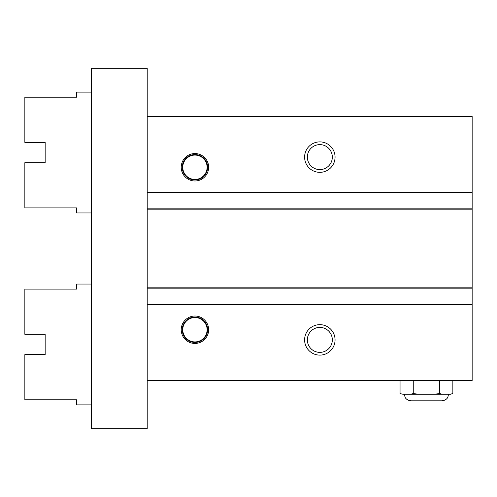 <?xml version="1.0" encoding="UTF-8"?>
<svg xmlns="http://www.w3.org/2000/svg" width="497" height="497" viewBox="0 0 497 497"><rect width="100%" height="100%" fill="white"/><g stroke="black" fill="none" stroke-linecap="round" stroke-linejoin="round"><path stroke-width="0.75" d="M402.818 394.214L400.054 393.605L402.818 394.214L410.491 394.214L413.255 393.605L413.255 380.509M400.054 393.605L400.054 380.509M413.255 393.605L418.785 394.214L434.123 394.214L439.659 393.605L442.423 394.214L450.574 394.214L452.854 393.605L450.089 394.214L452.854 393.605L452.854 380.509M439.659 393.605L439.659 380.509M147.211 380.509L147.211 428.737L91.361 428.737L91.361 68.263L147.211 68.263L147.211 304.605L472.15 304.605L472.15 380.509L147.211 380.509L147.211 304.605M181.225 329.735A13.711 13.711 0 0 1 194.936 316.024A13.711 13.711 0 0 1 208.647 329.735A13.711 13.711 0 0 1 194.936 343.446A13.711 13.711 0 0 1 181.225 329.735M304.605 339.892A15.233 15.233 0 0 1 319.832 324.659A15.233 15.233 0 0 1 335.065 339.892A15.233 15.233 0 0 1 319.832 355.119A15.233 15.233 0 0 1 304.605 339.892M181.225 167.265A13.711 13.711 0 0 1 194.936 153.554A13.711 13.711 0 0 1 208.647 167.265A13.711 13.711 0 0 1 194.936 180.976A13.711 13.711 0 0 1 181.225 167.265M304.605 157.108A15.233 15.233 0 0 1 319.832 141.881A15.233 15.233 0 0 1 335.065 157.108A15.233 15.233 0 0 1 319.832 172.341A15.233 15.233 0 0 1 304.605 157.108M147.211 116.491L472.15 116.491L472.15 192.395L147.211 192.395M147.211 208.137L472.15 208.137L472.15 192.395M472.15 208.137L472.15 288.863L147.211 288.863M472.15 304.605L472.15 288.863M332.319 157.108A12.481 12.481 0 0 1 319.832 169.595A12.481 12.481 0 0 1 307.351 157.108A12.481 12.481 0 0 1 319.832 144.627A12.481 12.481 0 0 1 332.319 157.108M332.319 339.892A12.481 12.481 0 0 1 319.832 352.373A12.481 12.481 0 0 1 307.351 339.892A12.481 12.481 0 0 1 319.832 327.405A12.481 12.481 0 0 1 332.319 339.892M207.628 167.265A12.692 12.692 0 0 1 194.936 179.957A12.692 12.692 0 0 1 182.244 167.265A12.692 12.692 0 0 1 194.936 154.573A12.692 12.692 0 0 1 207.628 167.265M182.753 167.265A12.183 12.183 0 0 1 194.936 155.083A12.183 12.183 0 0 1 207.119 167.265A12.183 12.183 0 0 1 194.936 179.448A12.183 12.183 0 0 1 182.753 167.265M207.628 329.735A12.692 12.692 0 0 1 194.936 342.427A12.692 12.692 0 0 1 182.244 329.735A12.692 12.692 0 0 1 194.936 317.043A12.692 12.692 0 0 1 207.628 329.735M182.753 329.735A12.183 12.183 0 0 1 194.936 317.552A12.183 12.183 0 0 1 207.119 329.735A12.183 12.183 0 0 1 194.936 341.917A12.183 12.183 0 0 1 182.753 329.735M442.423 394.214L434.123 394.214M418.785 394.214L410.491 394.214M448.542 394.214L447.89 397.072C447.915 397.047 446.933 400.209 441.939 400.818L410.969 400.818C405.981 400.209 404.993 397.047 405.018 397.072L404.372 394.214M91.361 284.042L76.637 284.042L76.637 289.117L24.85 289.117L24.85 334.307L45.159 334.307L45.159 354.616L24.85 354.616L24.85 399.799L76.637 399.799L76.637 404.875L91.361 404.875M91.361 92.125L76.637 92.125L76.637 97.201L24.85 97.201L24.85 142.384L45.159 142.384L45.159 162.693L24.85 162.693L24.85 207.883L76.637 207.883L76.637 212.958L91.361 212.958M147.211 209.15L472.15 209.15M147.211 287.85L472.15 287.85"/></g></svg>
